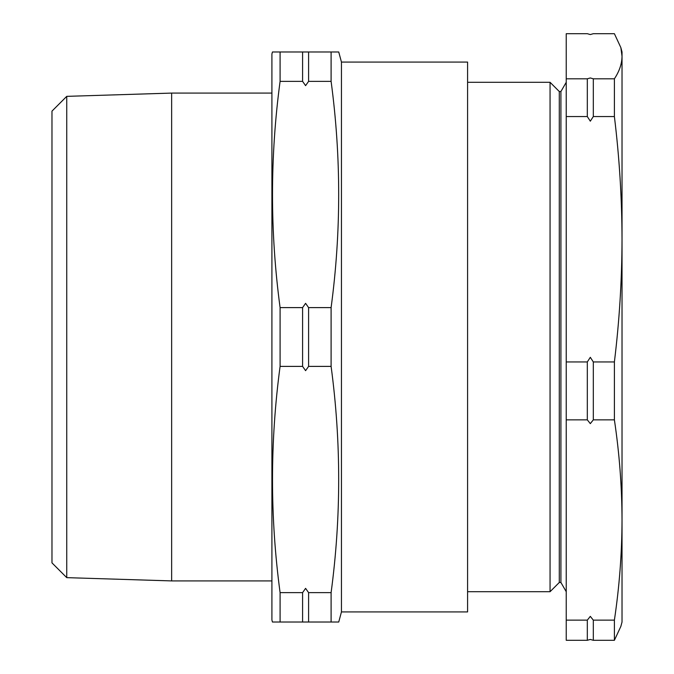 <?xml version="1.0" encoding="UTF-8"?>
<svg xmlns="http://www.w3.org/2000/svg" width="674" height="674" viewBox="0 0 674 674"><rect width="100%" height="100%" fill="white"/><g stroke="black" fill="none" stroke-linecap="round" stroke-linejoin="round"><path stroke-width="1.01" d="M302.592 51.974L302.592 81.369L305.592 85.64L308.591 81.369L308.591 51.974L272.448 51.974L271.908 53.996L271.908 620.004L272.448 622.026L280.089 622.026L280.089 592.631C269.979 517.219 269.979 441.807 280.089 366.395L280.089 307.605C269.979 232.193 269.979 156.781 280.089 81.369L280.089 51.974M302.592 307.605L302.592 366.395L305.592 370.666L308.591 366.395L308.591 307.605L305.592 303.334L302.592 307.605L280.089 307.605M302.592 592.631L302.592 622.026L308.591 622.026L308.591 592.631L305.592 588.36L302.592 592.631L280.089 592.631M620.864 47.627L622.026 56.254L622.026 51.974L620.864 47.627L614.393 33.7L593.314 33.7L590.314 34.551L587.315 33.7L566.236 33.7L566.236 640.3L587.315 640.3L587.315 620.139L566.236 620.139M587.315 116.551L587.315 78.807L590.314 77.957L593.314 78.807L593.314 116.551L590.314 121.185L587.315 116.551L566.236 116.551M587.315 419.851L587.315 361.946L590.314 357.313L593.314 361.946L593.314 419.851L590.314 423.634L587.315 419.851L566.236 419.851M587.315 620.139L590.314 616.356L593.314 620.139L593.314 640.3L590.314 639.449L587.315 640.3M66.743 577.643L51.974 562.874L51.974 111.126L66.743 96.357L66.743 577.643L171.643 580.912L171.643 93.088L271.908 93.088M341.448 62.075L341.448 611.925L467.588 611.925L467.588 62.075L341.448 62.075L338.736 51.974L331.103 51.974L331.103 81.369L308.591 81.369M341.448 611.925L338.736 622.026L331.103 622.026L331.103 592.631C341.213 517.219 341.213 441.807 331.103 366.395L331.103 307.605C341.213 232.193 341.213 156.781 331.103 81.369M271.908 580.912L171.643 580.912M66.743 96.357L171.643 93.088M467.588 82.295L550.06 82.295L559.294 91.521L559.294 582.479L560.911 582.479L566.236 591.705M550.06 82.295L550.06 591.705L467.588 591.705M559.294 91.521L560.911 91.521L560.911 582.479M614.393 78.807L614.393 116.551C619.381 157.345 621.925 198.24 622.026 239.245L622.026 56.254C621.934 63.769 619.381 71.292 614.393 78.807L593.314 78.807M614.393 116.551L593.314 116.551M614.393 361.946L614.393 419.851C619.381 453.231 621.934 486.611 622.026 519.991L622.026 239.245C621.934 280.106 619.389 321.001 614.393 361.946L593.314 361.946M614.393 419.851L593.314 419.851M614.393 620.139L614.393 640.3L620.864 626.373L622.026 622.026L622.026 519.991C621.934 553.379 619.381 586.759 614.393 620.139L593.314 620.139M614.393 640.3L593.314 640.3M587.315 78.807L566.236 78.807M587.315 361.946L566.236 361.946M273.172 51.974L276.289 51.974M331.103 51.974L308.591 51.974M338.019 51.974L334.902 51.974M302.592 81.369L280.089 81.369M331.103 307.605L308.591 307.605M302.592 366.395L280.089 366.395M331.103 366.395L308.591 366.395M331.103 592.631L308.591 592.631M302.592 622.026L277.418 622.026M338.736 622.026L308.591 622.026M273.172 622.026L272.448 622.026M560.911 91.521L566.236 82.295M559.294 582.479L550.06 591.705"/></g></svg>
